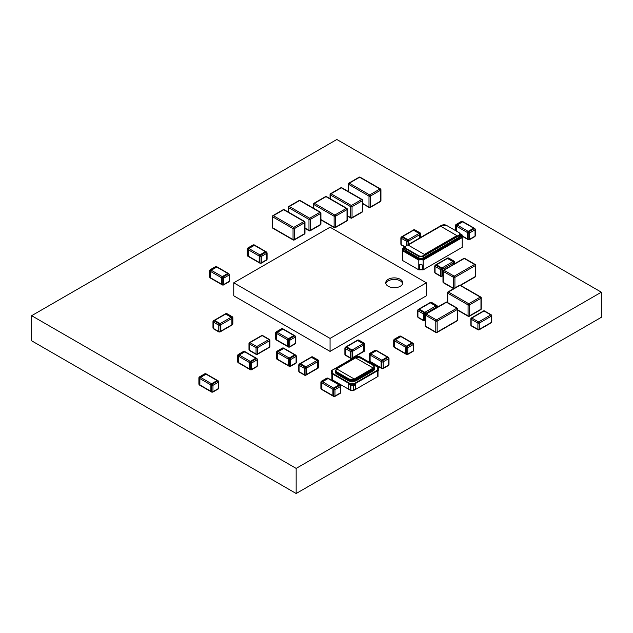<?xml version="1.0" encoding="UTF-8"?>
<svg xmlns="http://www.w3.org/2000/svg" width="633" height="633" viewBox="0 0 633 633"><rect width="100%" height="100%" fill="white"/><g stroke="black" fill="none" stroke-linecap="round" stroke-linejoin="round"><path stroke-width="0.95" d="M336.843 139.489L31.65 315.693L296.157 468.396L601.35 292.193L336.843 139.489M296.157 468.396L296.157 493.511L31.65 340.807L31.65 315.693M296.157 493.511L601.35 317.307L601.35 292.193M237.866 355.034A0.973 0.562 -0 0 0 237.581 355.43A0.973 0.562 -0 0 0 237.866 355.833A0.973 0.562 120 0 1 238.554 354.638A0.973 0.562 -120 0 0 238.071 354.591L243.578 351.41A0.973 0.562 -120 0 1 244.069 351.457L256.468 358.618A0.973 0.562 -60 0 1 256.958 358.571L245.248 351.806A0.973 0.562 120 0 0 244.757 351.853L239.242 355.034L238.554 354.638L244.069 351.457A0.973 0.562 120 0 1 244.552 351.41L245.248 351.806A0.973 0.562 120 0 0 244.757 351.853L239.242 355.034A0.973 0.562 120 0 0 238.554 356.229L238.554 362.59A0.973 0.562 120 0 0 238.76 363.041L249.782 369.403A0.973 0.562 -60 0 1 249.584 368.96L249.584 362.59A0.973 0.562 -60 0 1 250.272 361.403L255.779 358.215A0.973 0.562 -60 0 1 256.27 358.167A0.973 0.562 120 0 0 255.779 358.215L250.272 361.403A0.973 0.562 120 0 0 249.584 362.59L249.584 368.96A0.973 0.562 120 0 0 249.782 369.403L250.47 369.807A0.973 0.562 -60 0 1 250.272 369.356L238.554 362.59A0.973 0.562 120 0 0 238.76 363.041L238.071 362.646A0.973 0.562 120 0 1 237.866 362.195L237.866 355.833L238.554 356.229L238.554 362.59L237.866 362.195A0.973 0.562 180 0 1 237.581 361.799L238.071 362.646M256.958 358.571L257.449 359.409A0.973 0.562 -0 0 1 257.156 359.813L257.156 366.175L251.649 369.356L251.649 362.994A0.973 0.562 180 0 1 250.272 362.994A0.973 0.562 -60 0 1 250.961 361.799A0.973 0.562 60 0 1 251.649 362.994L257.156 359.813A0.973 0.562 -120 0 0 256.468 358.618L250.961 361.799L239.242 355.034A0.973 0.562 120 0 0 238.554 356.229L250.272 362.994L250.272 369.356A0.973 0.562 180 0 0 251.649 369.356A0.973 0.562 60 0 1 251.443 369.807L256.958 366.618A0.973 0.562 60 0 0 257.156 366.175A0.973 0.562 -0 0 0 257.449 365.779L256.958 366.618M289.202 358.017L294.717 354.836A0.973 0.562 -60 0 1 295.207 354.789A0.973 0.562 -60 0 0 294.717 354.836L295.405 355.232A0.973 0.562 -60 0 1 295.896 355.184L284.177 348.419A0.973 0.562 120 0 0 283.695 348.474L278.18 351.655A0.973 0.562 120 0 0 277.491 352.85A0.973 0.562 -60 0 1 278.18 351.655L283.695 348.474A0.973 0.562 -60 0 1 284.177 348.419L283.489 348.023A0.973 0.562 120 0 0 283.006 348.071L294.717 354.836L289.202 358.017L277.491 351.26L283.006 348.071A0.973 0.562 -120 0 0 282.516 348.023L277.001 351.204A0.973 0.562 60 0 1 277.491 351.26A0.973 0.562 120 0 0 276.803 352.446L288.513 359.212A0.973 0.562 -60 0 1 289.202 358.017A0.973 0.562 -60 0 0 288.513 359.212L288.513 365.581L288.513 359.212L289.202 359.607A0.973 0.562 -60 0 1 289.898 358.42L289.202 358.017M289.408 366.42L290.381 366.42L295.896 363.239A0.973 0.562 -120 0 0 296.094 362.796L296.094 356.426A0.973 0.562 60 0 0 295.405 355.232L289.898 358.42A0.973 0.562 60 0 1 290.587 359.607A0.973 0.562 0 0 1 289.202 359.607L289.202 365.977A0.973 0.562 -60 0 0 289.408 366.42L288.719 366.024A0.973 0.562 -60 0 1 288.513 365.581L277.491 359.212L277.491 352.85L277.491 359.212A0.973 0.562 120 0 0 277.697 359.655A0.973 0.562 -60 0 1 277.491 359.212L276.803 358.816L276.803 352.446A0.973 0.562 0 0 1 276.518 352.051L276.518 358.42A0.973 0.562 0 0 0 276.803 358.816A0.973 0.562 120 0 0 277.001 359.259L288.719 366.024A0.973 0.562 -60 0 1 288.513 365.581L289.202 365.977A0.973 0.562 0 0 0 290.587 365.977L290.587 359.607L296.094 356.426A0.973 0.562 0 0 0 296.379 356.031L295.896 355.184M275.98 332.325A0.973 0.562 -0 0 0 275.687 332.721A0.973 0.562 -0 0 0 275.98 333.116A0.973 0.562 120 0 1 276.668 331.921A0.973 0.562 -120 0 0 276.178 331.874L281.693 328.693A0.973 0.562 -120 0 1 282.176 328.741L294.582 335.901A0.973 0.562 -60 0 1 295.065 335.854L283.355 329.089A0.973 0.562 120 0 0 282.864 329.136L277.357 332.325L276.668 331.921L282.176 328.741A0.973 0.562 120 0 1 282.666 328.693L283.355 329.089A0.973 0.562 120 0 0 282.864 329.136L277.357 332.325A0.973 0.562 120 0 0 276.668 333.512L276.668 339.881A0.973 0.562 120 0 0 276.866 340.325L287.888 346.694A0.973 0.562 -60 0 1 287.691 346.243L287.691 339.881A0.973 0.562 -60 0 1 288.379 338.687L293.894 335.506A0.973 0.562 -60 0 1 294.377 335.458A0.973 0.562 120 0 0 293.894 335.506L288.379 338.687A0.973 0.562 120 0 0 287.691 339.881L287.691 346.243A0.973 0.562 120 0 0 287.888 346.694L288.585 347.09A0.973 0.562 -60 0 1 288.379 346.647L276.668 339.881A0.973 0.562 120 0 0 276.866 340.325L276.178 339.929A0.973 0.562 120 0 1 275.98 339.486L275.98 333.116L276.668 333.512L276.668 339.881L275.98 339.486A0.973 0.562 180 0 1 275.687 339.082L276.178 339.929M295.065 335.854L295.556 336.701A0.973 0.562 -0 0 1 295.271 337.096L295.271 343.458L289.756 346.647L289.756 340.277A0.973 0.562 180 0 1 288.379 340.277A0.973 0.562 -60 0 1 289.067 339.082A0.973 0.562 60 0 1 289.756 340.277L295.271 337.096A0.973 0.562 -120 0 0 294.582 335.901L289.067 339.082L277.357 332.325A0.973 0.562 120 0 0 276.668 333.512L288.379 340.277L288.379 346.647A0.973 0.562 180 0 0 289.756 346.647A0.973 0.562 60 0 1 289.558 347.09L295.065 343.909A0.973 0.562 60 0 0 295.271 343.458A0.973 0.562 -0 0 0 295.556 343.062L295.065 343.909M211.58 383.74L217.095 380.56A0.973 0.562 -60 0 1 217.586 380.504A0.973 0.562 -60 0 0 217.095 380.56L217.784 380.955A0.973 0.562 -60 0 1 218.274 380.908L206.556 374.143A0.973 0.562 120 0 0 206.073 374.19L200.558 377.371A0.973 0.562 120 0 0 199.87 378.566A0.973 0.562 -60 0 1 200.558 377.371L206.073 374.19A0.973 0.562 -60 0 1 206.556 374.143L205.867 373.747A0.973 0.562 120 0 0 205.377 373.794L217.095 380.56L211.58 383.74L199.87 376.975L205.377 373.794A0.973 0.562 -120 0 0 204.894 373.747L199.379 376.928A0.973 0.562 60 0 1 199.87 376.975A0.973 0.562 120 0 0 199.181 378.17L210.892 384.935A0.973 0.562 -60 0 1 211.58 383.74A0.973 0.562 -60 0 0 210.892 384.935L210.892 391.297L210.892 384.935L211.58 385.331A0.973 0.562 -60 0 1 212.269 384.136L211.58 383.74M211.786 392.144L212.759 392.144L218.274 388.963A0.973 0.562 -120 0 0 218.472 388.512L218.472 382.15A0.973 0.562 60 0 0 217.784 380.955L212.269 384.136A0.973 0.562 60 0 1 212.957 385.331A0.973 0.562 0 0 1 211.58 385.331L211.58 391.692A0.973 0.562 -60 0 0 211.786 392.144L211.098 391.74A0.973 0.562 -60 0 1 210.892 391.297L199.87 384.935L199.87 378.566L199.87 384.935A0.973 0.562 120 0 0 200.068 385.378A0.973 0.562 -60 0 1 199.87 384.935L199.181 384.532L199.181 378.17A0.973 0.562 0 0 1 198.897 377.774L198.897 384.136A0.973 0.562 0 0 0 199.181 384.532A0.973 0.562 120 0 0 199.379 384.983L211.098 391.74A0.973 0.562 -60 0 1 210.892 391.297L211.58 391.692A0.973 0.562 0 0 0 212.957 391.692L212.957 385.331L218.472 382.15A0.973 0.562 0 0 0 218.757 381.746L218.274 380.908M406.41 346.109L411.925 342.928A0.973 0.562 -60 0 1 412.407 342.88A0.973 0.562 -60 0 0 411.925 342.928L412.613 343.323A0.973 0.562 -60 0 1 413.096 343.276L401.385 336.519A0.973 0.562 120 0 0 400.895 336.566L395.388 339.747A0.973 0.562 120 0 0 394.691 340.942A0.973 0.562 -60 0 1 395.388 339.747L400.895 336.566A0.973 0.562 -60 0 1 401.385 336.519L400.697 336.115A0.973 0.562 120 0 0 400.206 336.163L411.925 342.928L406.41 346.109L394.691 339.351L400.206 336.163A0.973 0.562 -120 0 0 399.724 336.115L394.209 339.296A0.973 0.562 60 0 1 394.691 339.351A0.973 0.562 120 0 0 394.003 340.538L405.721 347.303A0.973 0.562 -60 0 1 406.41 346.109A0.973 0.562 -60 0 0 405.721 347.303L405.721 353.673L405.721 347.303L406.41 347.699A0.973 0.562 -60 0 1 407.098 346.512L406.41 346.109M406.608 354.512L407.589 354.512L413.096 351.331A0.973 0.562 -120 0 0 413.302 350.888L413.302 344.518A0.973 0.562 60 0 0 412.613 343.323L407.098 346.512A0.973 0.562 60 0 1 407.787 347.699A0.973 0.562 0 0 1 406.41 347.699L406.41 354.069A0.973 0.562 -60 0 0 406.608 354.512L405.919 354.116A0.973 0.562 -60 0 1 405.721 353.673L394.691 347.303L394.691 340.942L394.691 347.303A0.973 0.562 120 0 0 394.897 347.754A0.973 0.562 -60 0 1 394.691 347.303L394.003 346.908L394.003 340.538A0.973 0.562 0 0 1 393.718 340.143L393.718 346.512A0.973 0.562 0 0 0 394.003 346.908A0.973 0.562 120 0 0 394.209 347.351L405.919 354.116A0.973 0.562 -60 0 1 405.721 353.673L406.41 354.069A0.973 0.562 0 0 0 407.787 354.069L407.787 347.699L413.302 344.518A0.973 0.562 0 0 0 413.586 344.123L413.096 343.276M344.89 354.401A0.973 0.562 -0 0 0 345.175 354.804A0.973 0.562 -60 0 0 345.373 355.248L344.89 354.401L344.89 348.039A0.973 0.562 -0 0 0 345.175 348.435A0.973 0.562 120 0 1 345.863 347.24A0.973 0.562 60 0 0 345.373 347.193L344.89 348.039A0.973 0.562 -0 0 1 345.175 347.644A0.973 0.562 60 0 1 345.373 347.193L346.061 346.797A0.973 0.562 60 0 1 346.552 346.844L352.067 350.025A0.973 0.562 60 0 1 352.755 351.22L352.755 357.59A0.973 0.562 60 0 1 352.549 358.033L363.571 351.671A0.973 0.562 -120 0 0 363.777 351.22L363.777 344.858A0.973 0.562 -120 0 0 363.089 343.664L357.574 340.483A0.973 0.562 -120 0 0 357.091 340.435A0.973 0.562 60 0 1 357.574 340.483L363.089 343.664A0.973 0.562 60 0 1 363.777 344.858L363.777 351.22A0.973 0.562 60 0 1 363.571 351.671L364.268 351.268A0.973 0.562 -120 0 0 364.466 350.824L352.755 357.59A0.973 0.562 60 0 1 352.549 358.033L351.861 358.428A0.973 0.562 60 0 0 352.067 357.985L352.067 351.616L352.755 351.22L352.755 357.59L352.067 357.985A0.973 0.562 180 0 1 350.682 357.985L345.175 354.804L345.175 348.435L350.682 351.616A0.973 0.562 -0 0 0 352.067 351.616A0.973 0.562 60 0 0 351.37 350.429L345.863 347.24L346.552 346.844L352.067 350.025A0.973 0.562 60 0 1 352.755 351.22L364.466 344.455L364.466 350.824A0.973 0.562 180 0 0 364.75 350.429L364.75 344.059A0.973 0.562 180 0 1 364.466 344.455A0.973 0.562 -120 0 0 363.777 343.268L351.37 350.429A0.973 0.562 120 0 0 350.682 351.616L350.682 357.985A0.973 0.562 -60 0 0 350.888 358.428L351.861 358.428M346.061 346.797A0.973 0.562 60 0 1 346.552 346.844L358.262 340.079L363.777 343.268A0.973 0.562 -60 0 1 364.268 343.213L358.753 340.032A0.973 0.562 120 0 0 358.262 340.079A0.973 0.562 -120 0 0 357.78 340.032L346.061 346.797M419.07 233.419L413.563 230.23A0.973 0.562 -120 0 0 413.072 230.183A0.973 0.562 -120 0 1 413.563 230.23L414.251 229.834A0.973 0.562 -120 0 0 413.76 229.787L402.05 236.552A0.973 0.562 60 0 1 402.533 236.6L408.048 239.78A0.973 0.562 60 0 1 408.736 240.975A0.973 0.562 -120 0 0 408.048 239.78L402.533 236.6A0.973 0.562 -120 0 0 402.05 236.552L401.362 236.948A0.973 0.562 60 0 1 401.844 236.995L413.563 230.23L419.07 233.419L407.359 240.176L401.844 236.995A0.973 0.562 120 0 0 401.156 238.19L406.671 241.371A0.973 0.562 -60 0 1 407.359 240.176A0.973 0.562 60 0 1 408.048 241.371L419.766 234.614A0.973 0.562 -120 0 0 419.07 233.419A0.973 0.562 -120 0 1 419.766 234.614L419.766 237.85L419.766 234.614L420.454 234.21A0.973 0.562 -120 0 0 419.766 233.015L419.07 233.419M408.736 244.219L408.736 240.975L408.736 244.219M468.159 231.361L473.674 228.181A0.973 0.562 -60 0 1 474.157 228.133A0.973 0.562 -60 0 0 473.674 228.181L474.362 228.576A0.973 0.562 -60 0 1 474.845 228.529L463.134 221.772A0.973 0.562 120 0 0 462.644 221.819L457.137 225A0.973 0.562 120 0 0 456.448 226.195A0.973 0.562 -60 0 1 457.137 225L462.644 221.819A0.973 0.562 -60 0 1 463.134 221.772L462.446 221.368A0.973 0.562 120 0 0 461.955 221.415L473.674 228.181L468.159 231.361L456.448 224.604L461.955 221.415A0.973 0.562 -120 0 0 461.473 221.368L455.958 224.557A0.973 0.562 60 0 1 456.448 224.604A0.973 0.562 120 0 0 455.752 225.791L467.47 232.556A0.973 0.562 -60 0 1 468.159 231.361A0.973 0.562 -60 0 0 467.47 232.556L467.47 238.926L467.47 232.556L468.159 232.952A0.973 0.562 -60 0 1 468.847 231.765L468.159 231.361M462.217 236.22L467.668 239.369A0.973 0.562 -60 0 1 467.47 238.926L468.159 239.321A0.973 0.562 0 0 0 469.536 239.321L469.536 232.952L475.051 229.771A0.973 0.562 60 0 0 474.362 228.576L468.847 231.765A0.973 0.562 60 0 1 469.536 232.952A0.973 0.562 0 0 1 468.159 232.952L468.159 239.321A0.973 0.562 -60 0 0 468.365 239.765L467.668 239.369A0.973 0.562 -60 0 1 467.47 238.926L462.217 235.887M456.448 230.998L456.448 226.195L456.448 230.998M298.768 371.239A0.973 0.562 -0 0 0 299.053 371.642A0.973 0.562 -60 0 0 299.259 372.085L298.768 371.239L298.768 364.877A0.973 0.562 -0 0 0 299.053 365.273A0.973 0.562 120 0 1 299.741 364.078A0.973 0.562 60 0 0 299.259 364.03L298.768 364.877A0.973 0.562 -0 0 1 299.053 364.481A0.973 0.562 60 0 1 299.259 364.03L299.947 363.635A0.973 0.562 60 0 1 300.43 363.682L305.945 366.863A0.973 0.562 60 0 1 306.633 368.058L306.633 374.427A0.973 0.562 60 0 1 306.435 374.871L317.457 368.501A0.973 0.562 -120 0 0 317.655 368.058L317.655 361.696A0.973 0.562 -120 0 0 316.967 360.501L311.46 357.321A0.973 0.562 -120 0 0 310.969 357.265A0.973 0.562 60 0 1 311.46 357.321L316.967 360.501A0.973 0.562 60 0 1 317.655 361.696L317.655 368.058A0.973 0.562 60 0 1 317.457 368.501L318.146 368.105A0.973 0.562 -120 0 0 318.344 367.662L306.633 374.427A0.973 0.562 60 0 1 306.435 374.871L305.739 375.266A0.973 0.562 60 0 0 305.945 374.823L305.945 368.453L306.633 368.058L306.633 374.427L305.945 374.823A0.973 0.562 180 0 1 304.568 374.823L299.053 371.642L299.053 365.273L304.568 368.453A0.973 0.562 -0 0 0 305.945 368.453A0.973 0.562 60 0 0 305.256 367.267L299.741 364.078L300.43 363.682L305.945 366.863A0.973 0.562 60 0 1 306.633 368.058L318.344 361.293L318.344 367.662A0.973 0.562 180 0 0 318.636 367.267L318.636 360.897A0.973 0.562 180 0 1 318.344 361.293A0.973 0.562 -120 0 0 317.655 360.106L305.256 367.267A0.973 0.562 120 0 0 304.568 368.453L304.568 374.823A0.973 0.562 -60 0 0 304.766 375.266L305.739 375.266M299.947 363.635A0.973 0.562 60 0 1 300.43 363.682L312.148 356.917L317.655 360.106A0.973 0.562 -60 0 1 318.146 360.05L312.631 356.87A0.973 0.562 120 0 0 312.148 356.917A0.973 0.562 -120 0 0 311.658 356.87L299.947 363.635M452.951 261.627L447.436 258.446A0.973 0.562 -120 0 0 446.953 258.399A0.973 0.562 -120 0 1 447.436 258.446L448.124 258.05A0.973 0.562 -120 0 0 447.642 258.003L435.923 264.76A0.973 0.562 60 0 1 436.414 264.808L441.929 267.996A0.973 0.562 60 0 1 442.617 269.183A0.973 0.562 -120 0 0 441.929 267.996L436.414 264.808A0.973 0.562 -120 0 0 435.923 264.76L435.235 265.164A0.973 0.562 60 0 1 435.726 265.211L447.436 258.446L452.951 261.627L441.241 268.392L435.726 265.211A0.973 0.562 120 0 0 435.037 266.398L440.544 269.587A0.973 0.562 -60 0 1 441.241 268.392A0.973 0.562 60 0 1 441.929 269.587L453.639 262.822A0.973 0.562 -120 0 0 452.951 261.627A0.973 0.562 -120 0 1 453.639 262.822L453.639 264.301L453.639 262.822L454.328 262.426A0.973 0.562 -120 0 0 453.639 261.231L452.951 261.627M442.981 275.339L442.617 269.183L442.617 275.553A0.973 0.562 60 0 1 442.412 275.996A0.973 0.562 -120 0 0 442.617 275.553L441.929 275.948L441.929 269.587A0.973 0.562 0 0 1 440.544 269.587L440.544 275.948A0.973 0.562 0 0 0 441.929 275.948A0.973 0.562 60 0 1 441.723 276.399L442.981 275.671M209.863 270.244A0.973 0.562 -0 0 0 209.578 270.639A0.973 0.562 -0 0 0 209.863 271.043A0.973 0.562 120 0 1 210.552 269.848A0.973 0.562 -120 0 0 210.069 269.8L215.584 266.612A0.973 0.562 -120 0 1 216.067 266.659L228.473 273.82A0.973 0.562 -60 0 1 228.956 273.772L217.246 267.015A0.973 0.562 120 0 0 216.755 267.063L211.248 270.244L210.552 269.848L216.067 266.659A0.973 0.562 120 0 1 216.557 266.612L217.246 267.015A0.973 0.562 120 0 0 216.755 267.063L211.248 270.244A0.973 0.562 120 0 0 210.552 271.438L210.552 277.8A0.973 0.562 120 0 0 210.757 278.251L221.779 284.613A0.973 0.562 -60 0 1 221.582 284.17L221.582 277.8A0.973 0.562 -60 0 1 222.27 276.605L227.785 273.424A0.973 0.562 -60 0 1 228.268 273.377A0.973 0.562 120 0 0 227.785 273.424L222.27 276.605A0.973 0.562 120 0 0 221.582 277.8L221.582 284.17A0.973 0.562 120 0 0 221.779 284.613L222.468 285.008A0.973 0.562 -60 0 1 222.27 284.565L210.552 277.8A0.973 0.562 120 0 0 210.757 278.251L210.069 277.847A0.973 0.562 120 0 1 209.863 277.404L209.863 271.043L210.552 271.438L210.552 277.8L209.863 277.404A0.973 0.562 180 0 1 209.578 277.009L210.069 277.847M228.956 273.772L229.447 274.619A0.973 0.562 -0 0 1 229.162 275.015L229.162 281.384L223.647 284.565L223.647 278.204A0.973 0.562 180 0 1 222.27 278.204A0.973 0.562 -60 0 1 222.958 277.009A0.973 0.562 60 0 1 223.647 278.204L229.162 275.015A0.973 0.562 -120 0 0 228.473 273.82L222.958 277.009L211.248 270.244A0.973 0.562 120 0 0 210.552 271.438L222.27 278.204L222.27 284.565A0.973 0.562 180 0 0 223.647 284.565A0.973 0.562 60 0 1 223.449 285.008L228.956 281.827A0.973 0.562 60 0 0 229.162 281.384A0.973 0.562 -0 0 0 229.447 280.981L228.956 281.827M321.176 381.715A0.973 0.562 -0 0 0 320.891 382.118A0.973 0.562 -0 0 0 321.176 382.514A0.973 0.562 120 0 1 321.865 381.319A0.973 0.562 -120 0 0 321.382 381.272L326.889 378.091A0.973 0.562 -120 0 1 327.38 378.138L339.786 385.299A0.973 0.562 -60 0 1 340.269 385.252L328.559 378.487A0.973 0.562 120 0 0 328.068 378.534L322.553 381.715L321.865 381.319L327.38 378.138A0.973 0.562 120 0 1 327.87 378.091L328.559 378.487A0.973 0.562 120 0 0 328.068 378.534L322.553 381.715A0.973 0.562 120 0 0 321.865 382.91L321.865 389.279A0.973 0.562 120 0 0 322.07 389.722L333.093 396.092A0.973 0.562 -60 0 1 332.895 395.641L332.895 389.279A0.973 0.562 -60 0 1 333.583 388.084L339.09 384.904A0.973 0.562 -60 0 1 339.581 384.856A0.973 0.562 120 0 0 339.09 384.904L333.583 388.084A0.973 0.562 120 0 0 332.895 389.279L332.895 395.641A0.973 0.562 120 0 0 333.093 396.092L333.781 396.487A0.973 0.562 -60 0 1 333.583 396.036L321.865 389.279A0.973 0.562 120 0 0 322.07 389.722L321.382 389.327A0.973 0.562 120 0 1 321.176 388.876L321.176 382.514L321.865 382.91L321.865 389.279L321.176 388.876A0.973 0.562 180 0 1 320.891 388.48L321.382 389.327M340.269 385.252L340.76 386.098A0.973 0.562 -0 0 1 340.475 386.494L340.475 392.856L334.96 396.036L334.96 389.675A0.973 0.562 180 0 1 333.583 389.675A0.973 0.562 -60 0 1 334.271 388.48A0.973 0.562 60 0 1 334.96 389.675L340.475 386.494A0.973 0.562 -120 0 0 339.786 385.299L334.271 388.48L322.553 381.715A0.973 0.562 120 0 0 321.865 382.91L333.583 389.675L333.583 396.036A0.973 0.562 180 0 0 334.96 396.036A0.973 0.562 60 0 1 334.754 396.487L340.269 393.307A0.973 0.562 60 0 0 340.475 392.856A0.973 0.562 -0 0 0 340.76 392.46L340.269 393.307M332.562 378.494L332.649 380.006L348.751 389.303L350.16 389.335M377.869 369.134A2.88 1.662 180 0 1 378.684 368.208L378.684 367.741L359.679 356.767A3.26 1.883 180 0 1 355.635 356.767L331.732 370.566A3.26 1.883 180 0 1 331.732 372.9L331.209 373.692L332.649 374.522L332.649 380.006M354.266 384.658L354.251 383.566L378.154 369.767L378.684 370.091L354.266 384.184A2.88 1.662 0 0 0 350.199 384.184L350.199 384.658A2.88 1.662 180 0 1 354.266 384.658L355.485 383.954L355.485 389.43L377.458 376.746L377.458 371.262L378.684 370.558L378.154 369.767A3.26 1.883 180 0 1 378.154 367.433L378.684 367.741A2.88 1.662 0 0 0 377.838 368.912A2.88 1.662 0 0 0 378.257 369.775M350.199 384.658L348.751 383.82L348.751 389.303M353.586 389.398L355.485 389.43M331.629 372.908A2.88 1.662 0 0 0 332.048 372.046A2.88 1.662 0 0 0 331.209 370.875L331.732 370.566L331.209 371.342A2.88 1.662 180 0 1 332.016 372.267M350.215 383.566L331.732 372.9L331.209 373.225L350.199 384.184L350.215 383.566A3.26 1.883 180 0 1 354.251 383.566M331.882 374.079L331.882 379.563L337.99 383.092M331.882 374.863L332.562 375.258L332.602 379.199M370.542 380.742L378.004 376.429L378.004 370.954M377.458 372.046L378.004 371.737M344.771 387.008L350.872 390.529L353.586 390.529L361.047 386.225M350.199 389.35L350.199 385.442L350.872 385.829L350.872 390.529M350.872 385.829L353.586 385.829L353.586 390.529M353.586 385.829L354.266 385.442M336.629 368.833L354.266 379.017L373.256 368.05L355.619 357.874L336.629 368.833M212.973 327.973A0.973 0.562 -0 0 0 213.258 328.369A0.973 0.562 -60 0 0 213.463 328.82L212.973 327.973L212.973 321.611A0.973 0.562 -0 0 0 213.258 322.007A0.973 0.562 120 0 1 213.946 320.812A0.973 0.562 60 0 0 213.463 320.765L212.973 321.611A0.973 0.562 -0 0 1 213.258 321.208A0.973 0.562 60 0 1 213.463 320.765L214.152 320.369A0.973 0.562 60 0 1 214.634 320.417L220.149 323.598A0.973 0.562 60 0 1 220.838 324.792L220.838 331.154A0.973 0.562 60 0 1 220.64 331.605L231.662 325.235A0.973 0.562 -120 0 0 231.868 324.792L231.868 318.423A0.973 0.562 -120 0 0 231.172 317.228L225.665 314.047A0.973 0.562 -120 0 0 225.174 314A0.973 0.562 60 0 1 225.665 314.047L231.172 317.228A0.973 0.562 60 0 1 231.868 318.423L231.868 324.792A0.973 0.562 60 0 1 231.662 325.235L232.351 324.84A0.973 0.562 -120 0 0 232.556 324.397L220.838 331.154A0.973 0.562 60 0 1 220.64 331.605L219.952 332.001A0.973 0.562 60 0 0 220.149 331.557L220.149 325.188L220.838 324.792L220.838 331.154L220.149 331.557A0.973 0.562 180 0 1 218.773 331.557L213.258 328.369L213.258 322.007L218.773 325.188A0.973 0.562 -0 0 0 220.149 325.188A0.973 0.562 60 0 0 219.461 323.993L213.946 320.812L214.634 320.417L220.149 323.598A0.973 0.562 60 0 1 220.838 324.792L232.556 318.027L232.556 324.397A0.973 0.562 180 0 0 232.841 323.993L232.841 317.631A0.973 0.562 180 0 1 232.556 318.027A0.973 0.562 -120 0 0 231.868 316.832L219.461 323.993A0.973 0.562 120 0 0 218.773 325.188L218.773 331.557A0.973 0.562 -60 0 0 218.971 332.001L219.952 332.001M214.152 320.369A0.973 0.562 60 0 1 214.634 320.417L226.353 313.651L231.868 316.832A0.973 0.562 -60 0 1 232.351 316.785L226.836 313.604A0.973 0.562 120 0 0 226.353 313.651A0.973 0.562 -120 0 0 225.862 313.604L214.152 320.369M247.511 248.508A0.973 0.562 -0 0 0 247.218 248.911A0.973 0.562 -0 0 0 247.511 249.307A0.973 0.562 120 0 1 248.199 248.112A0.973 0.562 -120 0 0 247.709 248.065L253.224 244.884A0.973 0.562 -120 0 1 253.706 244.931L266.113 252.092A0.973 0.562 -60 0 1 266.596 252.045L254.885 245.28A0.973 0.562 120 0 0 254.395 245.327L248.888 248.508L248.199 248.112L253.706 244.931A0.973 0.562 120 0 1 254.197 244.884L254.885 245.28A0.973 0.562 120 0 0 254.395 245.327L248.888 248.508A0.973 0.562 120 0 0 248.199 249.703L248.199 256.072A0.973 0.562 120 0 0 248.397 256.515L259.427 262.885A0.973 0.562 -60 0 1 259.221 262.434L259.221 256.072A0.973 0.562 -60 0 1 259.91 254.877L265.425 251.697A0.973 0.562 -60 0 1 265.907 251.649A0.973 0.562 120 0 0 265.425 251.697L259.91 254.877A0.973 0.562 120 0 0 259.221 256.072L259.221 262.434A0.973 0.562 120 0 0 259.427 262.885L260.116 263.281A0.973 0.562 -60 0 1 259.91 262.83L248.199 256.072A0.973 0.562 120 0 0 248.397 256.515L247.709 256.12A0.973 0.562 120 0 1 247.511 255.669L247.511 249.307L248.199 249.703L248.199 256.072L247.511 255.669A0.973 0.562 180 0 1 247.218 255.273L247.709 256.12M266.596 252.045L267.086 252.891A0.973 0.562 -0 0 1 266.802 253.287L266.802 259.649L261.287 262.83L261.287 256.468A0.973 0.562 180 0 1 259.91 256.468A0.973 0.562 -60 0 1 260.598 255.273A0.973 0.562 60 0 1 261.287 256.468L266.802 253.287A0.973 0.562 -120 0 0 266.113 252.092L260.598 255.273L248.888 248.508A0.973 0.562 120 0 0 248.199 249.703L259.91 256.468L259.91 262.83A0.973 0.562 180 0 0 261.287 262.83A0.973 0.562 60 0 1 261.089 263.281L266.596 260.1A0.973 0.562 60 0 0 266.802 259.649A0.973 0.562 -0 0 0 267.086 259.253L266.596 260.1M381.818 360.232L387.333 357.052A0.973 0.562 -60 0 1 387.815 357.004A0.973 0.562 -60 0 0 387.333 357.052L388.021 357.447A0.973 0.562 -60 0 1 388.512 357.4L376.793 350.642A0.973 0.562 120 0 0 376.311 350.69L370.796 353.871A0.973 0.562 120 0 0 370.107 355.066A0.973 0.562 -60 0 1 370.796 353.871L376.311 350.69A0.973 0.562 -60 0 1 376.793 350.642L376.105 350.239A0.973 0.562 120 0 0 375.614 350.286L387.333 357.052L381.818 360.232L370.107 353.475L375.614 350.286A0.973 0.562 -120 0 0 375.132 350.239L369.617 353.428A0.973 0.562 60 0 1 370.107 353.475A0.973 0.562 120 0 0 369.419 354.67L381.129 361.427A0.973 0.562 -60 0 1 381.818 360.232A0.973 0.562 -60 0 0 381.129 361.427L381.129 367.797L381.129 361.427L381.818 361.831A0.973 0.562 -60 0 1 382.506 360.636L381.818 360.232M382.023 368.635L382.997 368.635L388.512 365.455A0.973 0.562 -120 0 0 388.709 365.012L388.709 358.642A0.973 0.562 60 0 0 388.021 357.447L382.506 360.636A0.973 0.562 60 0 1 383.194 361.831A0.973 0.562 0 0 1 381.818 361.831L381.818 368.192A0.973 0.562 -60 0 0 382.023 368.635L381.335 368.24A0.973 0.562 -60 0 1 381.129 367.797L370.107 361.427L370.107 355.066L370.107 361.427A0.973 0.562 120 0 0 370.305 361.878A0.973 0.562 -60 0 1 370.107 361.427L369.419 361.032L369.419 354.67A0.973 0.562 0 0 1 369.134 354.266L369.134 360.636A0.973 0.562 0 0 0 369.419 361.032A0.973 0.562 120 0 0 369.617 361.475L381.335 368.24A0.973 0.562 -60 0 1 381.129 367.797L381.818 368.192A0.973 0.562 0 0 0 383.194 368.192L383.194 361.831L388.709 358.642A0.973 0.562 0 0 0 388.994 358.246L388.512 357.4M402.675 283.576A8.514 4.914 0 0 0 394.272 279.438A8.514 4.914 0 0 0 385.861 283.576M233.759 282.801L233.759 295.801L330.062 351.402L426.373 295.801L426.373 282.801L330.062 338.402L233.759 282.801L330.062 227.2L426.373 282.801M388.251 286.274A8.514 4.914 0 0 0 397.524 287.342A8.514 4.914 0 0 0 402.778 282.801A8.514 4.914 0 0 0 394.272 277.887A8.514 4.914 0 0 0 385.758 282.801A8.514 4.914 0 0 0 388.251 286.274M330.062 351.402L330.062 338.402M403.237 250.597A3.07 1.772 -0 0 0 403.704 249.655A3.07 1.772 -0 0 0 402.802 248.405L402.802 258.114M404.962 247.155L403.332 248.096A3.45 1.994 180 0 1 403.332 250.589L402.802 250.905L403.332 250.589L418.824 259.53L418.809 260.147L402.802 250.905L402.802 260.622L418.809 269.856A3.07 1.772 180 0 1 419.592 269.531L419.734 269.927A2.88 1.662 180 0 1 422.219 269.927L422.702 269.65M418.824 259.53A3.45 1.994 180 0 1 423.137 259.53L423.145 260.147A3.07 1.772 -0 0 0 418.809 260.147L418.809 269.856M419.442 264.744L419.734 264.911A3.838 2.216 180 0 1 422.219 264.911L422.361 269.531A3.07 1.772 180 0 1 423.145 269.856L462.217 247.305L462.217 237.597L423.145 260.147L423.145 269.856M423.137 259.53L461.686 237.272A3.45 1.994 180 0 1 461.686 234.78L462.217 235.088L462.217 237.597L461.686 237.272L462.217 237.597M460.049 233.838L462.217 235.088A3.07 1.772 -0 0 0 461.315 236.338A3.07 1.772 -0 0 0 461.781 237.28M419.734 264.911L419.734 269.611A3.838 2.216 180 0 1 422.219 269.611L422.219 269.927M419.252 269.65L419.734 269.927M456.923 235.634L440.647 226.234L408.095 245.034L424.371 254.426L456.923 235.634M417.638 316.729A0.973 0.562 -0 0 0 417.922 317.125A0.973 0.562 -60 0 0 418.12 317.568L417.638 316.729L417.638 310.36A0.973 0.562 -0 0 0 417.922 310.756A0.973 0.562 120 0 1 418.611 309.569L431.01 302.408A0.973 0.562 -120 0 0 430.527 302.352L418.809 309.118A0.973 0.562 60 0 1 419.299 309.165L424.814 312.354L424.118 312.749L418.611 309.569A0.973 0.562 60 0 0 418.12 309.513L417.638 310.36A0.973 0.562 -0 0 1 417.922 309.964A0.973 0.562 60 0 1 418.12 309.513L418.809 309.118A0.973 0.562 60 0 1 419.299 309.165L424.814 312.354A0.973 0.562 60 0 1 425.503 313.541L425.503 314.079L425.503 313.541L436.525 307.179A0.973 0.562 -120 0 0 435.836 305.984L430.321 302.803A0.973 0.562 -120 0 0 429.839 302.756A0.973 0.562 60 0 1 430.321 302.803L435.836 305.984A0.973 0.562 60 0 1 436.525 307.179L436.525 307.685L436.525 307.179L437.213 306.783L437.213 307.29M437.213 305.984A0.973 0.562 180 0 1 437.498 306.38A0.973 0.562 180 0 1 437.213 306.783A0.973 0.562 -120 0 0 436.525 305.589A0.973 0.562 -60 0 1 437.015 305.541L431.5 302.352A0.973 0.562 120 0 0 431.01 302.408L436.525 305.589L424.814 312.354A0.973 0.562 60 0 1 425.503 313.541L424.814 313.944A0.973 0.562 60 0 0 424.118 312.749A0.973 0.562 120 0 0 423.43 313.944A0.973 0.562 -0 0 0 424.814 313.944L424.814 320.306A0.973 0.562 60 0 1 424.608 320.749L425.194 320.417M290.381 366.42A0.973 0.562 -120 0 0 290.587 365.977L296.094 362.796A0.973 0.562 180 0 0 296.379 362.392L295.896 363.239M276.803 351.655A0.973 0.562 60 0 1 277.001 351.204L276.518 352.051A0.973 0.562 0 0 1 276.803 351.655M267.577 348.126L269.611 346.947L269.611 340.681L257.409 347.731L257.409 353.997L267.577 348.126M266.904 340.681L268.938 339.51L262.157 335.593L249.948 342.643L256.729 346.56L266.904 340.681M261.674 335.545L249.465 342.595A0.957 0.554 -120 0 1 249.948 342.643A0.957 0.554 -60 0 0 249.267 343.814A0.957 0.554 180 0 1 248.983 343.426L248.983 349.693A0.957 0.554 180 0 0 249.267 350.081A0.957 0.554 120 0 0 249.465 350.524L256.246 354.433A0.957 0.957 0 0 0 257.204 354.433A0.957 0.554 -120 0 0 257.409 353.997A0.957 0.554 180 0 1 256.049 353.997L256.049 347.731L249.267 343.814L249.267 350.081L256.049 353.997A0.957 0.554 -60 0 0 256.246 354.433A0.957 0.554 -60 0 0 256.729 354.385A0.957 0.554 -120 0 0 257.204 354.433L269.413 347.39A0.957 0.957 0 0 0 269.895 346.56L269.895 340.293A0.957 0.957 0 0 0 269.413 339.462A0.957 0.554 120 0 1 269.611 339.897A0.957 0.554 180 0 1 269.895 340.293A0.957 0.554 180 0 1 269.611 340.681A0.957 0.554 -120 0 0 268.938 339.51A0.957 0.554 120 0 1 269.413 339.462L262.632 335.545A0.957 0.957 0 0 0 261.674 335.545A0.957 0.554 -120 0 1 262.157 335.593A0.957 0.554 -60 0 1 262.632 335.545M257.409 347.731A0.957 0.554 -120 0 0 256.729 346.56A0.957 0.554 120 0 0 256.049 347.731A0.957 0.554 180 0 0 257.409 347.731M269.413 347.39A0.957 0.554 -120 0 0 269.611 346.947A0.957 0.554 180 0 0 269.895 346.56M212.759 392.144A0.973 0.562 -120 0 0 212.957 391.692L218.472 388.512A0.973 0.562 180 0 0 218.757 388.116L218.274 388.963M199.181 377.371A0.973 0.562 60 0 1 199.379 376.928L198.897 377.774A0.973 0.562 0 0 1 199.181 377.371M407.589 354.512A0.973 0.562 -120 0 0 407.787 354.069L413.302 350.888A0.973 0.562 180 0 0 413.586 350.484L413.096 351.331M394.003 339.747A0.973 0.562 60 0 1 394.209 339.296L393.718 340.143A0.973 0.562 0 0 1 394.003 339.747M364.466 343.664A0.973 0.562 180 0 1 364.75 344.059L364.268 343.213M304.979 228.062L308.975 230.365L308.975 219.406L288.624 207.656L288.624 212.269M306.261 216.272L309.656 218.227L319.958 212.277L299.615 200.526L289.305 206.485L306.261 216.272M308.975 219.406A0.957 0.554 -60 0 1 309.656 218.227A0.957 0.554 -120 0 1 310.328 219.406L310.328 230.365L320.638 224.414L320.638 213.456L310.328 219.406A0.957 0.554 180 0 1 308.975 219.406M288.83 206.437A0.957 0.957 0 0 0 288.347 207.268A0.957 0.554 180 0 0 288.624 207.656A0.957 0.554 -60 0 1 289.305 206.485A0.957 0.554 -120 0 0 288.83 206.437L299.132 200.479A0.957 0.554 60 0 1 299.615 200.526A0.957 0.554 -60 0 1 300.097 200.479L320.44 212.229A0.957 0.554 -60 0 0 319.958 212.277A0.957 0.554 60 0 1 320.638 213.456A0.957 0.554 180 0 0 320.923 213.06A0.957 0.957 0 0 0 320.44 212.229M304.979 228.386L309.173 230.808A0.957 0.957 0 0 0 310.13 230.808A0.957 0.554 -120 0 1 309.656 230.76A0.957 0.554 -60 0 1 309.173 230.808A0.957 0.554 -60 0 1 308.975 230.365A0.957 0.554 180 0 0 310.328 230.365A0.957 0.554 -120 0 1 310.13 230.808L320.44 224.857A0.957 0.957 0 0 0 320.923 224.027A0.957 0.554 180 0 1 320.638 224.414A0.957 0.554 60 0 1 320.44 224.857M320.638 212.672A0.957 0.554 180 0 1 320.923 213.06L320.923 224.027M347.295 215.687L350.682 217.641L350.682 206.674L330.339 194.932L330.339 198.841M347.968 203.549L351.362 205.503L361.672 199.553L358.278 197.591L341.322 187.803L331.019 193.753L347.968 203.549M350.682 206.674A0.957 0.554 -60 0 1 351.362 205.503A0.957 0.554 -120 0 1 352.043 206.674L352.043 217.641L362.353 211.691L362.353 200.724L352.043 206.674A0.957 0.554 180 0 1 350.682 206.674M330.537 193.706A0.957 0.957 0 0 0 330.054 194.537A0.957 0.554 180 0 0 330.339 194.932A0.957 0.554 -60 0 1 331.019 193.753A0.957 0.554 -120 0 0 330.537 193.706L340.847 187.756A0.957 0.554 60 0 1 341.322 187.803A0.957 0.554 -60 0 1 341.804 187.756L362.147 199.506A0.957 0.554 -60 0 0 361.672 199.553A0.957 0.554 60 0 1 362.353 200.724A0.957 0.554 180 0 0 362.63 200.337A0.957 0.957 0 0 0 362.147 199.506M347.295 216.011L350.88 218.084A0.957 0.957 0 0 0 351.845 218.084A0.957 0.554 -120 0 1 351.362 218.037A0.957 0.554 -60 0 1 350.88 218.084A0.957 0.554 -60 0 1 350.682 217.641A0.957 0.554 180 0 0 352.043 217.641A0.957 0.554 -120 0 1 351.845 218.084L362.147 212.126A0.957 0.957 0 0 0 362.63 211.295A0.957 0.554 180 0 1 362.353 211.691A0.957 0.554 60 0 1 362.147 212.126M362.353 199.941A0.957 0.554 180 0 1 362.63 200.337L362.63 211.295M414.251 229.834L419.766 233.015A0.973 0.562 -60 0 1 420.249 232.968L414.734 229.787A0.973 0.562 -60 0 0 414.251 229.834M420.249 232.968L420.739 233.814A0.973 0.562 0 0 1 420.454 234.21L420.454 237.454M408.048 244.615L408.048 241.371A0.973 0.562 0 0 1 406.671 241.371L406.671 245.414M401.156 237.391A0.973 0.562 60 0 1 401.362 236.948L400.871 237.794A0.973 0.562 180 0 0 401.156 238.19L401.156 244.56A0.973 0.562 120 0 0 401.362 245.003L400.871 244.156L400.871 237.794M405.073 246.815L401.156 244.56A0.973 0.562 180 0 1 400.871 244.156M468.365 239.765L469.338 239.765L474.845 236.584A0.973 0.562 -120 0 0 475.051 236.141L475.051 229.771A0.973 0.562 0 0 0 475.336 229.375L474.845 228.529M469.338 239.765A0.973 0.562 -120 0 0 469.536 239.321L475.051 236.141A0.973 0.562 180 0 0 475.336 235.737L474.845 236.584M455.752 230.602L455.752 225.791A0.973 0.562 0 0 1 455.467 225.395L455.467 230.436M455.752 225A0.973 0.562 60 0 1 455.958 224.557L455.467 225.395A0.973 0.562 0 0 1 455.752 225M318.344 360.501A0.973 0.562 180 0 1 318.636 360.897L318.146 360.05M448.124 258.05L453.639 261.231A0.973 0.562 -60 0 1 454.13 261.184L448.615 258.003A0.973 0.562 -60 0 0 448.124 258.05M454.13 261.184L454.613 262.022A0.973 0.562 0 0 1 454.328 262.426L454.328 263.906M435.037 265.607A0.973 0.562 60 0 1 435.235 265.164L434.752 266.002A0.973 0.562 180 0 0 435.037 266.398L435.037 272.768A0.973 0.562 120 0 0 435.235 273.211L434.752 272.372L434.752 266.002M434.752 272.372A0.973 0.562 180 0 0 435.037 272.768L440.544 275.948A0.973 0.562 120 0 0 440.75 276.399L435.235 273.211M362.63 203.391L368.999 207.07L368.999 196.103L348.648 184.361L348.648 191.712M366.285 192.97L369.672 194.932L379.982 188.982L363.026 179.186L359.639 177.232L349.329 183.182L366.285 192.97M368.999 196.103A0.957 0.554 -60 0 1 369.672 194.932A0.957 0.554 -120 0 1 370.352 196.103L370.352 207.07L380.662 201.12L380.662 190.153L370.352 196.103A0.957 0.554 180 0 1 368.999 196.103M348.846 183.135A0.957 0.957 0 0 0 348.372 183.966A0.957 0.554 180 0 0 348.648 184.361A0.957 0.554 -60 0 1 349.329 183.182A0.957 0.554 -120 0 0 348.846 183.135L359.156 177.185A0.957 0.554 60 0 1 359.639 177.232A0.957 0.554 -60 0 1 360.114 177.185L380.465 188.935A0.957 0.554 -60 0 0 379.982 188.982A0.957 0.554 60 0 1 380.662 190.153A0.957 0.554 180 0 0 380.939 189.765A0.957 0.957 0 0 0 380.465 188.935M362.63 203.715L369.197 207.505A0.957 0.957 0 0 0 370.155 207.505A0.957 0.554 -120 0 1 369.672 207.458A0.957 0.554 -60 0 1 369.197 207.505A0.957 0.554 -60 0 1 368.999 207.07A0.957 0.554 180 0 0 370.352 207.07A0.957 0.554 -120 0 1 370.155 207.505L380.465 201.555A0.957 0.957 0 0 0 380.939 200.724A0.957 0.554 180 0 1 380.662 201.12A0.957 0.554 60 0 1 380.465 201.555M380.662 189.37A0.957 0.554 180 0 1 380.939 189.765L380.939 200.724M355.54 357.922A5.373 3.102 0 0 0 353.863 358.579L337.579 367.971A5.373 3.102 0 0 0 337.579 372.362L348.435 378.629A5.373 3.102 0 0 0 356.031 378.629L372.307 369.229A5.373 3.102 0 0 0 372.307 364.845L361.459 358.579A5.373 3.102 0 0 0 355.659 357.89M374.261 367.369A6.14 3.545 180 0 1 372.853 371.104L356.569 380.504A6.14 3.545 180 0 1 347.889 380.504L337.041 374.238A6.14 3.545 180 0 1 335.625 370.503M337.579 372.362L337.31 373.771L348.166 380.037L348.166 379.096L337.31 372.829A5.752 3.323 180 0 1 335.625 370.479L335.625 371.421A5.752 3.323 0 0 0 337.31 373.771L337.041 374.238M356.031 378.629L356.3 380.037L372.576 370.637L372.576 369.696L356.3 379.096A5.752 3.323 180 0 1 348.166 379.096L348.435 378.629M372.853 371.104L372.576 370.637A5.752 3.323 0 0 0 374.261 368.287L374.261 367.346A5.752 3.323 180 0 1 372.576 369.696L372.307 369.229M361.728 358.737L372.576 364.996A5.752 3.323 180 0 1 374.261 367.346C374.586 366.926 374 366.088 372.497 364.822L372.307 364.845M347.889 380.504L348.166 380.037A5.752 3.323 0 0 0 356.3 380.037L356.569 380.504M335.625 370.479L337.389 367.955L353.665 358.555C356.324 357.297 358.99 357.297 361.649 358.555L361.459 358.579M232.556 317.228A0.973 0.562 180 0 1 232.841 317.631L232.351 316.785M382.997 368.635A0.973 0.562 -120 0 0 383.194 368.192L388.709 365.012A0.973 0.562 180 0 0 388.994 364.608L388.512 365.455M369.419 353.871A0.973 0.562 60 0 1 369.617 353.428L369.134 354.266A0.973 0.562 0 0 1 369.419 353.871M441.597 225.38L406.331 245.739A3.45 1.994 -0 0 0 406.331 248.555L418.54 255.605A3.45 1.994 -0 0 0 423.422 255.605L458.688 235.247A3.45 1.994 -0 0 0 458.688 232.422L446.479 225.38A3.45 1.994 -0 0 0 441.597 225.38L441.328 225.538M460.08 235.009A4.217 2.437 180 0 1 459.226 237.747L423.96 258.114A4.217 2.437 180 0 1 417.994 258.114L405.785 251.064A4.217 2.437 180 0 1 404.93 248.326M406.331 248.555L406.054 250.597L418.263 257.639L418.263 256.072L406.054 249.03A3.838 2.216 180 0 1 404.93 247.463A3.838 2.216 180 0 1 406.054 245.897L441.407 225.356L446.748 225.538M423.422 255.605L423.691 257.639L458.957 237.28L458.957 235.713L423.691 256.072A3.838 2.216 180 0 1 418.263 256.072L418.54 255.605M417.994 258.114L418.263 257.639A3.838 2.216 -0 0 0 423.691 257.639L423.96 258.114M406.331 245.739L404.93 247.463L404.93 249.03A3.838 2.216 -0 0 0 406.054 250.597L405.785 251.064M459.226 237.747L458.957 237.28A3.838 2.216 -0 0 0 460.08 235.713L460.08 234.147A3.838 2.216 180 0 1 458.957 235.713L458.688 235.247M458.957 232.58A3.838 2.216 180 0 1 460.08 234.147L458.957 232.58M458.688 232.422L446.479 225.38M429.546 312.045L426.151 314L436.461 319.95L456.812 308.208L446.502 302.25L429.546 312.045M425.479 314.387A0.957 0.554 60 0 1 425.677 313.952A0.957 0.554 60 0 1 426.151 314A0.957 0.554 -60 0 0 425.479 315.171L425.479 326.137L435.789 332.088L435.789 321.129L425.479 315.171A0.957 0.554 180 0 1 425.194 314.783A0.957 0.957 0 0 1 425.677 313.952L446.02 302.202A0.957 0.554 60 0 1 446.502 302.25A0.957 0.554 -60 0 1 446.977 302.202L457.287 308.16A0.957 0.554 120 0 0 456.812 308.208A0.957 0.554 60 0 1 457.485 309.379L437.142 321.129L437.142 332.088L457.485 320.345L457.485 309.379A0.957 0.554 180 0 0 457.77 308.991A0.957 0.957 0 0 0 457.287 308.16A0.957 0.554 120 0 1 457.485 308.595A0.957 0.554 180 0 1 457.77 308.991L457.77 319.95A0.957 0.554 180 0 1 457.485 320.345A0.957 0.554 60 0 1 457.287 320.781A0.957 0.957 0 0 0 457.77 319.95M436.461 319.95A0.957 0.554 60 0 1 437.142 321.129A0.957 0.554 180 0 1 435.789 321.129A0.957 0.554 120 0 1 436.461 319.95M425.677 326.581A0.957 0.554 -60 0 1 425.479 326.137A0.957 0.554 180 0 1 425.194 325.75A0.957 0.957 0 0 0 425.677 326.581L435.987 332.531A0.957 0.554 120 0 1 435.789 332.088A0.957 0.554 180 0 0 437.142 332.088A0.957 0.554 60 0 1 436.944 332.531L457.287 320.781M447.325 268.273L443.939 270.228L454.249 276.186L474.592 264.436L464.282 258.486L447.325 268.273M443.258 270.623A0.957 0.554 60 0 1 443.456 270.18A0.957 0.554 60 0 1 443.939 270.228A0.957 0.554 -60 0 0 443.258 271.407L443.258 282.365L453.568 288.324L453.568 277.357L443.258 271.407A0.957 0.554 180 0 1 442.981 271.011A0.957 0.957 0 0 1 443.456 270.18L463.807 258.438A0.957 0.554 60 0 1 464.282 258.486A0.957 0.554 -60 0 1 464.764 258.438L475.074 264.388A0.957 0.554 120 0 0 474.592 264.436A0.957 0.554 60 0 1 475.272 265.607L454.921 277.357L454.921 287.92M454.249 276.186A0.957 0.554 60 0 1 454.921 277.357A0.957 0.554 180 0 1 453.568 277.357A0.957 0.554 120 0 1 454.249 276.186M460.278 285.23L475.272 276.574L475.272 265.607A0.957 0.554 180 0 0 475.549 265.219A0.957 0.957 0 0 0 475.074 264.388A0.957 0.554 120 0 1 475.272 264.823A0.957 0.554 180 0 1 475.549 265.219L475.549 276.186A0.957 0.554 180 0 1 475.272 276.574A0.957 0.554 60 0 1 475.074 277.017A0.957 0.957 0 0 0 475.549 276.186M442.981 281.978A0.957 0.957 0 0 0 443.456 282.809A0.957 0.554 -60 0 1 443.258 282.365A0.957 0.554 180 0 1 442.981 281.978L442.981 271.011M453.98 288.458A0.957 0.554 180 0 1 453.568 288.324A0.957 0.554 120 0 0 453.655 288.648M329.382 198.612L325.995 196.657L314.466 203.312L331.415 213.099L334.81 215.054L346.338 208.399L329.382 198.612M347.295 220.149A0.957 0.554 180 0 1 347.019 220.537A0.957 0.554 -120 0 1 346.821 220.98A0.957 0.957 0 0 0 347.295 220.149L347.295 209.183A0.957 0.957 0 0 0 346.821 208.352A0.957 0.554 120 0 0 346.338 208.399A0.957 0.554 60 0 1 347.019 209.578L335.49 216.233L335.49 227.2L347.019 220.537L347.019 209.578A0.957 0.554 180 0 0 347.295 209.183A0.957 0.554 180 0 0 347.019 208.795A0.957 0.554 120 0 0 346.821 208.352L326.47 196.61A0.957 0.554 120 0 0 325.995 196.657A0.957 0.554 60 0 0 325.512 196.61L313.984 203.264A0.957 0.957 0 0 0 313.501 204.095L313.501 208.225M320.923 219.572L334.129 227.2L334.129 216.233A0.957 0.554 180 0 0 335.49 216.233A0.957 0.554 -120 0 0 334.81 215.054A0.957 0.554 120 0 0 334.129 216.233L313.786 204.483L313.786 208.384M313.984 203.264A0.957 0.554 -120 0 1 314.466 203.312A0.957 0.554 120 0 0 313.786 204.483A0.957 0.554 180 0 1 313.501 204.095M334.129 227.2A0.957 0.554 120 0 0 334.327 227.635A0.957 0.957 0 0 0 335.292 227.635A0.957 0.554 60 0 0 335.49 227.2A0.957 0.554 180 0 1 334.129 227.2M473.848 316.864L471.814 318.035L478.595 321.952L490.804 314.902L484.016 310.993L473.848 316.864M471.134 318.431A0.957 0.554 60 0 1 471.332 317.988A0.957 0.554 60 0 1 471.814 318.035A0.957 0.554 -60 0 0 471.134 319.214L471.134 325.481L477.915 329.389L477.915 323.131L471.134 319.214A0.957 0.554 180 0 1 470.849 318.818A0.957 0.957 0 0 1 471.332 317.988L483.541 310.945A0.957 0.554 60 0 1 484.016 310.993A0.957 0.554 -60 0 1 484.498 310.945L491.279 314.854A0.957 0.554 120 0 0 490.804 314.902A0.957 0.554 60 0 1 491.477 316.081L479.268 323.131L479.268 329.389L491.477 322.347L491.477 316.081A0.957 0.554 180 0 0 491.762 315.685A0.957 0.957 0 0 0 491.279 314.854A0.957 0.554 120 0 1 491.477 315.297A0.957 0.554 180 0 1 491.762 315.685L491.762 321.952A0.957 0.554 180 0 1 491.477 322.347A0.957 0.554 60 0 1 491.279 322.783A0.957 0.957 0 0 0 491.762 321.952M478.595 321.952A0.957 0.554 60 0 1 479.268 323.131A0.957 0.554 180 0 1 477.915 323.131A0.957 0.554 120 0 1 478.595 321.952M471.332 325.916A0.957 0.554 -60 0 1 471.134 325.481A0.957 0.554 180 0 1 470.849 325.085A0.957 0.957 0 0 0 471.332 325.916L478.113 329.833A0.957 0.554 120 0 1 477.915 329.389A0.957 0.554 180 0 0 479.268 329.389A0.957 0.554 60 0 1 479.07 329.833L491.279 322.783M457.77 309.933L468.08 315.883L468.08 304.924L447.737 293.174L447.737 302.645M465.374 301.791L468.76 303.745L480.289 297.091L459.946 285.341L448.417 292.003L465.374 301.791M468.08 304.924A0.957 0.554 -60 0 1 468.76 303.745A0.957 0.554 -120 0 1 469.441 304.924L469.441 315.883L480.969 309.228L480.969 298.262L469.441 304.924A0.957 0.554 180 0 1 468.08 304.924M447.935 291.955A0.957 0.957 0 0 0 447.452 292.786A0.957 0.554 180 0 0 447.737 293.174A0.957 0.554 -60 0 1 448.417 292.003A0.957 0.554 -120 0 0 447.935 291.955L459.463 285.293A0.957 0.554 60 0 1 459.946 285.341A0.957 0.554 -60 0 1 460.42 285.293L480.771 297.043A0.957 0.554 -60 0 0 480.289 297.091A0.957 0.554 60 0 1 480.969 298.262A0.957 0.554 180 0 0 481.246 297.874A0.957 0.957 0 0 0 480.771 297.043M457.77 310.257L468.278 316.326A0.957 0.957 0 0 0 469.243 316.326A0.957 0.554 -120 0 1 468.76 316.278A0.957 0.554 -60 0 1 468.278 316.326A0.957 0.554 -60 0 1 468.08 315.883A0.957 0.554 180 0 0 469.441 315.883A0.957 0.554 -120 0 1 469.243 316.326L480.771 309.672A0.957 0.957 0 0 0 481.246 308.841A0.957 0.554 180 0 1 480.969 309.228A0.957 0.554 60 0 1 480.771 309.672M480.969 297.478A0.957 0.554 180 0 1 481.246 297.874L481.246 308.841M289.645 237.612L293.039 239.567L293.039 228.608L272.688 216.858L272.688 227.825L289.645 237.612M290.325 225.475L293.712 227.429L304.022 221.479L283.679 209.729L273.369 215.687L290.325 225.475M293.039 228.608A0.957 0.554 -60 0 1 293.712 227.429A0.957 0.554 -120 0 1 294.392 228.608L294.392 239.567L304.702 233.617L304.702 222.65L294.392 228.608A0.957 0.554 180 0 1 293.039 228.608M272.886 215.639A0.957 0.957 0 0 0 272.412 216.47A0.957 0.554 180 0 0 272.688 216.858A0.957 0.554 -60 0 1 273.369 215.687A0.957 0.554 -120 0 0 272.886 215.639L283.196 209.681A0.957 0.554 60 0 1 283.679 209.729A0.957 0.554 -60 0 1 284.154 209.681L304.505 221.431A0.957 0.554 -60 0 0 304.022 221.479A0.957 0.554 60 0 1 304.702 222.65A0.957 0.554 180 0 0 304.979 222.262A0.957 0.957 0 0 0 304.505 221.431M272.886 228.26A0.957 0.554 -60 0 1 272.688 227.825A0.957 0.554 180 0 1 272.412 227.429A0.957 0.957 0 0 0 272.886 228.26L293.237 240.01A0.957 0.957 0 0 0 294.195 240.01A0.957 0.554 -120 0 1 293.712 239.962A0.957 0.554 -60 0 1 293.237 240.01A0.957 0.554 -60 0 1 293.039 239.567A0.957 0.554 180 0 0 294.392 239.567A0.957 0.554 -120 0 1 294.195 240.01L304.505 234.06A0.957 0.957 0 0 0 304.979 233.229A0.957 0.554 180 0 1 304.702 233.617A0.957 0.554 60 0 1 304.505 234.06M304.702 221.866A0.957 0.554 180 0 1 304.979 222.262L304.979 233.229M425.194 320.084L424.814 320.306A0.973 0.562 180 0 1 423.43 320.306L417.922 317.125L417.922 310.756L423.43 313.944L423.43 320.306A0.973 0.562 -60 0 0 423.635 320.749L424.608 320.749M238.071 354.591L237.581 355.43L237.581 361.799M244.552 351.41L243.578 351.41M257.449 359.409L257.449 365.779M250.47 369.807L251.443 369.807M296.379 362.392L296.379 356.031M277.001 359.259L276.518 358.42M283.489 348.023L282.516 348.023M249.465 342.595A0.957 0.957 0 0 0 248.983 343.426M248.983 349.693A0.957 0.957 0 0 0 249.465 350.524M276.178 331.874L275.687 332.721L275.687 339.082M282.666 328.693L281.693 328.693M295.556 336.701L295.556 343.062M288.585 347.09L289.558 347.09M218.757 388.116L218.757 381.746M199.379 384.983L198.897 384.136M205.867 373.747L204.894 373.747M413.586 350.484L413.586 344.123M394.209 347.351L393.718 346.512M400.697 336.115L399.724 336.115M345.373 355.248L350.888 358.428M358.753 340.032L357.78 340.032M364.268 351.268L364.75 350.429M300.097 200.479A0.957 0.957 0 0 0 299.132 200.479M288.347 207.268L288.347 212.102M341.804 187.756A0.957 0.957 0 0 0 340.847 187.756M330.054 194.537L330.054 198.675M413.76 229.787L414.734 229.787M420.739 233.814L420.739 237.288M404.914 247.052L401.362 245.003M475.336 235.737L475.336 229.375M462.446 221.368L461.473 221.368M299.259 372.085L304.766 375.266M312.631 356.87L311.658 356.87M318.146 368.105L318.636 367.267M447.642 258.003L448.615 258.003M454.613 262.022L454.613 263.739M441.723 276.399L440.75 276.399M360.114 177.185A0.957 0.957 0 0 0 359.156 177.185M348.372 183.966L348.372 191.546M210.069 269.8L209.578 270.639L209.578 277.009M216.557 266.612L215.584 266.612M229.447 274.619L229.447 280.981M222.468 285.008L223.449 285.008M321.382 381.272L320.891 382.118L320.891 388.48M327.87 378.091L326.889 378.091M340.76 386.098L340.76 392.46M333.781 396.487L334.754 396.487M378.526 367.52L359.686 356.648L355.627 356.648L331.368 370.653M378.534 369.87L377.838 368.912M332.048 372.046L331.36 373.003M213.463 328.82L218.971 332.001M226.836 313.604L225.862 313.604M232.351 324.84L232.841 323.993M247.709 248.065L247.218 248.911L247.218 255.273M254.197 244.884L253.224 244.884M267.086 252.891L267.086 259.253M260.116 263.281L261.089 263.281M388.994 364.608L388.994 358.246M369.617 361.475L369.134 360.636M376.105 350.239L375.132 350.239M402.952 250.692L403.704 249.655M402.96 248.183L405.001 246.997M462.066 237.375L461.315 236.338M460.009 233.688L462.058 234.867M425.194 325.75L425.194 314.783M446.977 302.202A0.957 0.957 0 0 0 446.02 302.202M435.987 332.531A0.957 0.957 0 0 0 436.944 332.531M460.571 285.38L475.074 277.017M443.456 282.809L453.616 288.672M464.764 258.438A0.957 0.957 0 0 0 463.807 258.438M320.923 219.896L334.327 227.635M326.47 196.61A0.957 0.957 0 0 0 325.512 196.61M346.821 220.98L335.292 227.635M470.849 325.085L470.849 318.818M484.498 310.945A0.957 0.957 0 0 0 483.541 310.945M478.113 329.833A0.957 0.957 0 0 0 479.07 329.833M460.42 285.293A0.957 0.957 0 0 0 459.463 285.293M447.452 292.786L447.452 302.479M284.154 209.681A0.957 0.957 0 0 0 283.196 209.681M272.412 216.47L272.412 227.429M418.12 317.568L423.635 320.749M431.5 302.352L430.527 302.352M437.498 307.124L437.015 305.541"/></g></svg>
